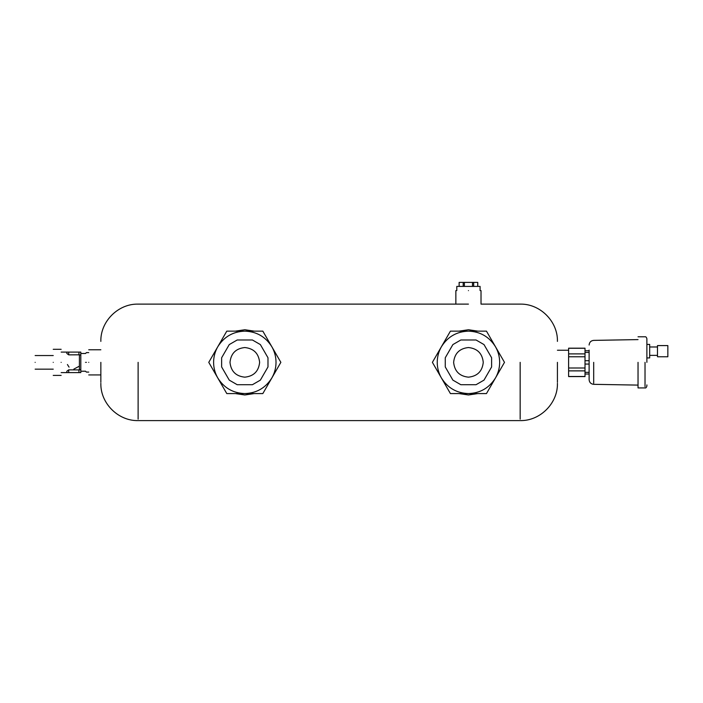 <?xml version="1.0" encoding="UTF-8"?>
<svg xmlns="http://www.w3.org/2000/svg" width="703" height="703" viewBox="0 0 703 703"><rect width="100%" height="100%" fill="white"/><g stroke="black" fill="none" stroke-linecap="round" stroke-linejoin="round"><path stroke-width="1.05" d="M585.01 370.876L585.01 376.483L568.613 376.483L568.613 370.876L585.01 370.876L585.01 367.994L568.613 367.994L568.613 356.773L585.01 356.773L585.01 367.994M568.613 370.876L568.613 367.994M568.613 356.773L568.613 353.89L585.01 353.89L585.01 356.773M568.613 353.89L568.613 348.275L585.01 348.275L585.01 353.89M585.01 374.014L589.114 374.014L589.114 379.673C589.378 382.467 590.907 384.014 593.692 384.33L638.034 385.103M585.01 372.344L589.114 372.344L589.114 374.602C589.114 381.272 589.114 381.272 589.114 374.602L589.114 379.673M585.01 364.057L589.114 364.057L589.114 372.344M585.01 360.701L589.114 360.701L589.114 364.057M585.01 352.423L589.114 352.423L589.114 360.701M585.01 350.744L589.114 350.744L589.114 352.423M589.114 350.112L589.114 362.353L589.114 350.112C589.114 343.442 589.114 343.442 589.114 350.112M593.692 362.353L593.692 383.258L593.692 362.353M638.034 362.353L638.034 387.924L638.034 362.353M646.883 339.813C646.883 338.266 646.883 338.266 646.883 339.813L646.883 362.353L646.883 344.417L649.677 344.417L649.677 357.932L646.883 357.932M638.034 387.924L645.02 387.924C645.741 388.205 646.365 387.581 646.883 386.061L646.883 384.901C646.883 386.448 646.883 386.448 646.883 384.901M667.85 356.764L667.85 345.586L657.49 345.586L657.49 356.764L667.85 356.764M649.677 346.983L657.49 346.983M657.49 355.366L649.677 355.366M468.444 290.603C484.666 290.603 484.666 290.603 468.444 290.603C452.222 290.603 452.222 290.603 468.444 290.603M88.736 362.353C88.736 346.131 88.736 346.131 88.736 362.353C88.736 378.574 88.736 378.574 88.736 362.353M568.613 362.353C568.613 346.737 568.613 346.737 568.613 362.353C568.613 377.977 568.613 377.977 568.613 362.353M276.569 354.927L267.122 338.565L276.569 354.927M254.258 331.139L244.811 329.742L235.364 331.139L244.811 329.742L254.258 331.139M222.5 338.565L213.053 354.927L222.5 338.565M213.053 369.787L222.5 386.14L213.053 369.787M235.364 393.575L244.811 394.972L254.258 393.575L235.364 393.575M267.122 386.14L276.569 369.787L267.122 386.14M500.202 354.927L490.756 338.565L500.202 354.927M477.891 331.139L468.444 329.742L458.997 331.139L468.444 329.742L477.891 331.139M446.133 338.565L436.686 354.927L446.133 338.565M436.686 369.787L446.133 386.14L436.686 369.787M458.997 393.575L468.444 394.972L477.891 393.575L458.997 393.575M490.756 386.14L500.202 369.787L490.756 386.14M557.426 362.353L557.426 382.291L557.426 362.353M100.845 362.353L100.845 382.291L100.845 362.353M480.087 290.603L480.087 286.411L456.792 286.411L456.792 290.603M473.673 286.411L473.673 282.404L477.732 282.404L477.732 286.411M472.504 286.411L472.504 282.404L473.673 282.404M464.384 286.411L464.384 282.404L472.504 282.404M463.207 286.411L463.207 282.404L464.384 282.404M459.147 286.411L459.147 282.404L463.207 282.404M453.628 362.353C454.569 353.424 459.507 348.486 468.444 347.537C477.381 348.486 482.32 353.424 483.26 362.353C482.32 371.289 477.381 376.228 468.444 377.168C459.507 376.228 454.569 371.289 453.628 362.353C454.569 353.424 459.507 348.486 468.444 347.537C477.381 348.486 482.32 353.424 483.26 362.353C482.32 371.289 477.381 376.228 468.444 377.168C459.507 376.228 454.569 371.289 453.628 362.353M468.444 331.139C456.669 331.561 447.662 336.763 441.405 346.746L450.421 331.139L486.467 331.139L495.474 346.746C489.226 336.763 480.211 331.561 468.444 331.139M441.405 346.746C438.646 351.588 437.257 356.79 437.231 362.353C437.257 367.924 438.646 373.126 441.405 377.959C447.662 387.951 456.669 393.153 468.444 393.575C480.211 393.153 489.226 387.951 495.474 377.959L486.467 393.575L450.421 393.575L432.398 362.353L441.405 346.746M495.474 346.746L504.49 362.353L495.474 377.959C498.234 373.126 499.631 367.924 499.657 362.353C499.631 356.79 498.234 351.588 495.474 346.746M491.617 357.757L484.007 344.584L476.045 339.988L460.834 339.988L452.881 344.584L445.271 357.757L445.271 366.948L452.881 380.121L460.834 384.717L476.045 384.717L484.007 380.121L491.617 366.948L491.617 357.757M229.995 362.353C230.936 353.424 235.874 348.486 244.811 347.537C253.748 348.486 258.686 353.424 259.627 362.353C258.686 371.289 253.748 376.228 244.811 377.168C235.874 376.228 230.936 371.289 229.995 362.353C230.936 353.424 235.874 348.486 244.811 347.537C253.748 348.486 258.686 353.424 259.627 362.353C258.686 371.289 253.748 376.228 244.811 377.168C235.874 376.228 230.936 371.289 229.995 362.353M267.984 357.757L260.374 344.584L252.412 339.988L237.201 339.988L229.248 344.584L221.638 357.757L221.638 366.948L229.248 380.121L237.201 384.717L252.412 384.717L260.374 380.121L267.984 366.948L267.984 357.757M244.811 331.139C233.036 331.561 224.029 336.763 217.781 346.746L226.788 331.139L262.834 331.139L271.841 346.746C265.593 336.763 256.577 331.561 244.811 331.139M271.841 346.746L280.857 362.353L262.834 393.575L244.811 393.575C256.577 393.153 265.593 387.951 271.841 377.959C274.601 373.126 275.998 367.924 276.024 362.353C275.998 356.79 274.601 351.588 271.841 346.746M217.781 346.746C215.013 351.588 213.624 356.79 213.598 362.353C213.624 367.924 215.013 373.126 217.781 377.959C224.029 387.951 233.036 393.153 244.811 393.575L226.788 393.575L208.765 362.353L217.781 346.746M88.736 352.616L86.407 352.616L85.52 353.504L80.81 353.504L80.81 352.106L80.81 355.138L79.413 354.804L80.81 355.138L80.81 369.576L79.413 369.91L80.81 369.576L80.81 372.608L80.81 371.21L85.52 371.21L86.407 372.089L88.736 372.089M80.81 372.608L66.838 372.608L66.838 371.228L68.701 369.857L79.413 369.91L79.413 354.804L68.701 354.857L66.838 353.477L66.838 352.106L80.81 352.106M68.701 372.608L68.692 369.857M35.15 362.353C35.15 353.583 35.15 353.583 35.15 362.353C35.15 371.131 35.15 371.131 35.15 362.353M53.235 362.353C53.235 345.533 53.235 345.533 53.235 362.353C53.235 379.181 53.235 379.181 53.235 362.353M61.152 362.353C61.152 345.533 61.152 345.533 61.152 362.353C61.152 379.181 61.152 379.181 61.152 362.353M85.52 362.353C85.52 350.938 85.52 350.938 85.52 362.353C85.52 373.768 85.52 373.768 85.52 362.353M86.407 362.353C86.407 349.795 86.407 349.795 86.407 362.353C86.407 374.91 86.407 374.91 86.407 362.353M79.413 366.149L73.824 369.11M69.052 367.133L67.426 364.532M645.02 362.353L645.02 386.676L645.02 362.353M520.158 362.353L520.158 419.137L520.158 362.353M138.122 362.353L138.122 419.137L138.122 362.353M78.947 372.608L78.947 369.857M78.947 354.857L78.947 352.106M68.701 354.857L68.701 352.106M585.01 348.178L568.613 348.178M585.01 376.58L568.613 376.58M638.034 339.602L593.692 340.375C590.907 340.691 589.378 342.247 589.114 345.032M638.034 336.79L645.02 336.79C645.749 336.544 646.373 337.159 646.883 338.653L646.883 348.424M481.019 290.603L481.019 304.118L520.158 304.118C540.08 303.608 557.945 321.473 557.426 341.386M455.86 290.603L455.86 304.118M88.736 349.778L100.845 349.778M88.736 374.936L100.845 374.936M557.426 350.243L568.613 350.243M100.845 383.32C100.336 403.232 118.201 421.106 138.122 420.596L520.158 420.596C540.08 421.106 557.945 403.232 557.426 383.32M100.845 341.386L100.845 341.35C100.344 321.491 118.174 303.617 138.122 304.118L468.444 304.118M477.759 282.404L477.759 286.411M459.121 282.404L459.121 286.411M53.235 355.551L35.15 355.551M53.235 369.154L35.15 369.154M61.152 349.312L53.235 349.312M61.152 375.402L53.235 375.402M66.838 352.106L61.152 352.106M61.152 372.608L66.838 372.608"/></g></svg>
